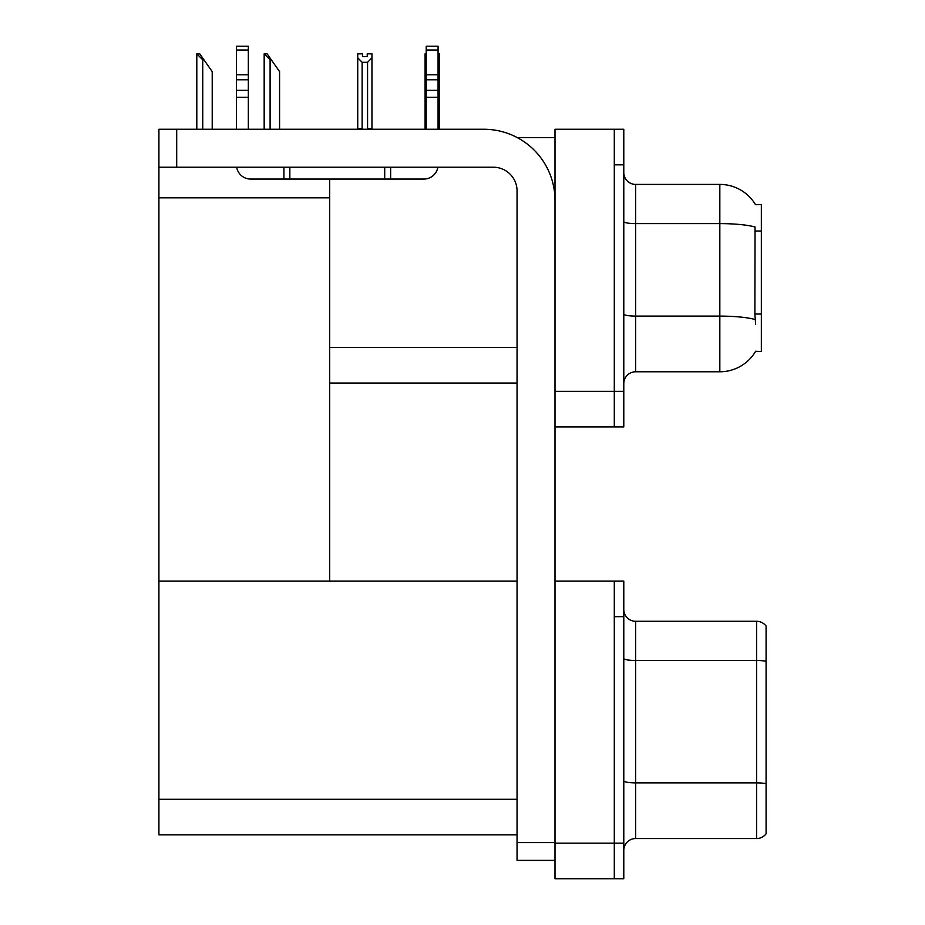 <?xml version="1.0" encoding="UTF-8"?>
<svg xmlns="http://www.w3.org/2000/svg" width="925" height="925" viewBox="0 0 925 925"><rect width="100%" height="100%" fill="white"/><g stroke="black" fill="none" stroke-linecap="round" stroke-linejoin="round"><path stroke-width="1.39" d="M517.202 137.559L555 137.559M614.293 581.085L614.293 878.75L623.785 878.75L623.785 581.085L555 581.085L555 129.257L614.293 129.257L614.293 426.922L555 426.922L555 391.344L614.293 391.344L614.293 426.922L623.785 426.922L623.785 391.344L614.293 391.344L614.293 164.835L623.785 164.835L623.785 391.344M329.682 383.042L517.052 383.042M755.528 204.714A41.509 41.509 0 0 0 719.835 184.41A41.509 41.509 0 0 1 755.528 204.714L761.344 204.564L761.344 351.616L755.644 351.269A41.509 41.509 0 0 1 719.835 371.781A41.509 41.509 0 0 0 755.436 351.616M329.682 197.811L329.682 581.085L158.915 581.085L158.915 197.811L329.682 197.811L329.682 179.068M158.915 197.811L158.915 129.257L176.698 129.257L176.698 167.217L493.337 167.217A23.715 23.715 0 0 1 517.052 190.932L517.052 842.582L555 842.582M555 426.922L555 878.75L614.293 878.75L614.293 616.663L623.785 616.663M329.682 581.085L517.052 581.085M158.915 581.085L158.915 834.87L517.052 834.87M623.785 383.632A11.863 11.863 0 0 1 635.637 371.781L719.835 371.781L719.835 184.41A41.509 41.509 0 0 1 755.436 204.564A41.509 41.509 0 0 0 719.835 184.41L635.637 184.41A11.863 11.863 0 0 1 623.785 172.547A11.863 11.863 0 0 0 635.637 184.41L635.637 371.781A11.863 11.863 0 0 0 623.785 383.632M755.644 324.34L754.881 314.038L755.054 226.995A41.509 7.203 180 0 0 719.835 223.607L635.637 223.607A11.863 2.058 -0 0 1 623.785 221.549M614.293 129.257L623.785 129.257L623.785 164.835M623.785 850.41A11.863 11.863 0 0 1 635.637 838.547L756.604 838.547L756.604 621.288L635.637 621.288A11.863 11.863 0 0 1 623.785 609.436A11.863 11.863 0 0 0 635.637 621.288L635.637 838.547M766.085 626.04A11.863 11.863 0 0 0 756.604 621.288A11.863 11.863 0 0 1 766.085 626.04L766.085 833.807A11.863 11.863 0 0 1 756.604 838.547M766.085 662.138L766.085 783.695A11.863 2.058 180 0 0 756.604 782.874L635.637 782.874A11.863 2.058 0 0 1 623.785 780.816M438.068 53.835L439.317 53.835L439.317 57.789L438.068 59.882M438.068 128.667L439.317 129.257L439.317 57.789M426.217 128.667L425.095 128.667L425.095 53.835L426.217 53.835M426.217 59.709L425.095 57.789M367.225 56.656L362.473 56.656L367.225 56.656L367.225 53.835L371.966 53.835L371.966 57.789L367.572 62.31L362.126 62.31L362.126 128.667L357.732 128.667L357.732 129.257M362.126 62.31L357.732 57.789L357.732 53.835L362.473 53.835L362.473 56.656M362.126 128.667L361.536 129.257M357.732 57.789L357.732 128.667M371.966 57.789L371.966 128.667L367.572 128.667L367.572 62.31M368.162 129.257L367.572 128.667M371.966 128.667L371.966 129.257M264.723 53.835L267.128 53.835L271.279 59.767L270.1 59.767L264.168 53.835L264.168 129.257M279.581 129.257L279.581 71.63L271.279 59.767M197.36 53.835L199.765 53.835L203.916 59.767L202.737 59.767L196.805 53.835L196.805 129.257M212.218 129.257L212.218 71.63L203.916 59.767M555 860.366L517.052 860.366L517.052 842.582M555 200.413A71.156 71.156 0 0 0 483.844 129.257L176.698 129.257M176.698 167.217L158.915 167.217M437.872 167.217A14.233 14.233 0 0 1 423.835 179.068L250.698 179.068A14.233 14.233 0 0 1 236.661 167.217M426.217 129.257L426.217 97.298L438.068 97.298L438.068 129.257M438.068 50.031L426.217 50.031L426.217 46.25L438.068 46.25L438.068 97.298M426.217 97.298L426.217 90.338L438.068 90.338M438.068 79.781L426.217 79.781L426.217 90.338M426.217 79.781L426.217 50.031M438.068 74.786L426.217 74.786M384.708 179.068L384.708 167.217M289.837 179.068L289.837 167.217M236.465 129.257L236.465 97.298L248.328 97.298L248.328 129.257M283.906 167.217L283.906 179.068L250.698 179.068M236.465 97.298L236.465 90.338L248.328 90.338L248.328 97.298M248.328 50.031L236.465 50.031L236.465 46.25L248.328 46.25L248.328 79.781L236.465 79.781L236.465 90.338M236.465 79.781L236.465 50.031M248.328 79.781L248.328 90.338M248.328 74.786L236.465 74.786M329.682 347.465L517.052 347.465M761.344 231.03L754.881 231.03M761.344 314.038L754.881 314.038M555 843.172L623.785 843.172M158.915 799.293L517.052 799.293M755.182 319.53A41.509 7.203 180 0 0 719.835 316.107L635.637 316.107A11.863 2.058 0 0 1 623.785 314.049M766.085 661.317A11.863 2.058 180 0 0 756.604 660.485L635.637 660.485A11.863 2.058 0 0 1 623.785 658.427M270.1 129.257L270.1 59.767M202.737 129.257L202.737 59.767M390.639 179.068L390.639 167.217"/></g></svg>

